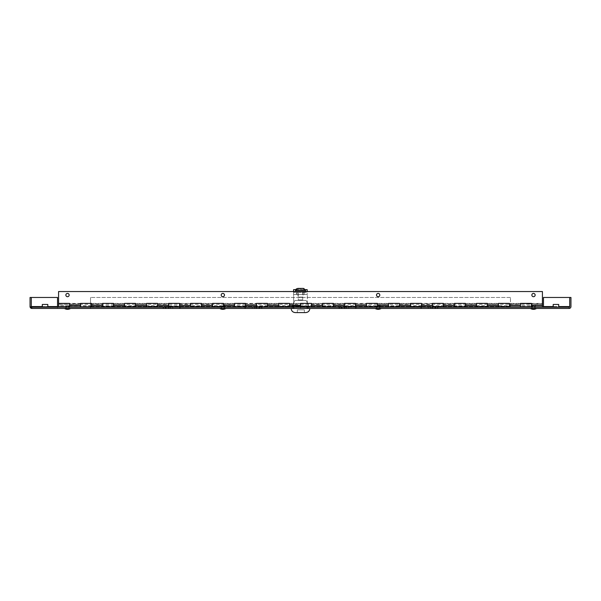<?xml version="1.0" encoding="UTF-8"?>
<svg xmlns="http://www.w3.org/2000/svg" width="601" height="601" viewBox="0 0 601 601"><rect width="100%" height="100%" fill="white"/><g stroke="black" fill="none" stroke-linecap="round" stroke-linejoin="round"><path stroke-width="0.45" stroke-dasharray="3 2.25" d="M67.507 305.819L69.558 305.819L67.507 305.819M67.507 308.463L64.427 308.463M222.836 305.819L220.792 305.819L222.836 305.819M222.836 308.463L224.489 308.463L222.836 308.463M225.916 308.463L219.756 308.463M42.303 304.459L47.802 304.459L47.802 307.209L42.303 307.209L42.303 304.459M47.802 307.209L42.303 307.209M378.164 305.819L380.208 305.819L378.164 305.819M378.164 308.463L376.511 308.463L378.164 308.463M381.244 308.463L375.084 308.463M80.572 304.414L80.572 306.172L80.572 304.414L58.575 304.414L58.575 306.172L58.575 304.414M69.573 305.368L69.573 306.307L542.425 306.307L58.575 306.307L69.573 306.307L69.573 304.286L69.573 305.781L58.575 305.781L58.575 304.286L58.575 307.209L542.425 307.209L531.427 307.209L531.427 304.286L531.427 305.781L520.428 305.781L520.428 304.286L520.428 307.209L509.438 307.209L509.438 304.286L509.438 305.781L498.439 305.781L498.439 304.286L498.439 307.209L487.441 307.209L487.441 304.286L487.441 305.781L476.443 305.781L476.443 304.286L476.443 307.209L465.452 307.209L465.452 304.286L465.452 305.781L454.454 305.781L454.454 304.286L454.454 307.209L443.455 307.209L443.455 304.286L443.455 305.781L432.457 305.781L432.457 304.286L432.457 307.209L421.459 307.209L421.459 304.286L421.459 305.781L410.468 305.781L410.468 304.286L410.468 307.209L399.47 307.209L399.47 304.286L399.47 305.781L388.471 305.781L388.471 304.286L388.471 307.209L377.473 307.209L377.473 304.286L377.473 305.781L366.482 305.781L366.482 304.286L366.482 307.209L355.484 307.209L355.484 304.286L355.484 305.781L344.486 305.781L344.486 304.286L344.486 307.209L333.487 307.209L333.487 304.286L333.487 305.781L322.497 305.781L322.497 304.286L322.497 307.209L311.498 307.209L311.498 304.286L311.498 305.781L300.5 305.781L300.5 304.286L300.5 307.209L289.502 307.209L289.502 304.286L289.502 305.781L278.503 305.781L278.503 304.286L278.503 307.209L267.513 307.209L267.513 304.286L267.513 305.781L256.514 305.781L256.514 304.286L256.514 307.209L245.516 307.209L245.516 304.286L245.516 305.781L234.518 305.781L234.518 304.286L234.518 307.209L223.527 307.209L223.527 304.286L223.527 305.781L212.529 305.781L212.529 304.286L212.529 307.209L201.53 307.209L201.53 304.286L201.53 305.781L190.532 305.781L190.532 304.286L190.532 307.209L179.541 307.209L179.541 304.286L179.541 305.781L168.543 305.781L168.543 304.286L168.543 307.209L157.545 307.209L157.545 304.286L157.545 305.781L146.546 305.781L146.546 304.286L146.546 307.209L135.548 307.209L135.548 304.286L135.548 305.781L124.557 305.781L124.557 304.286L124.557 307.209L113.559 307.209L113.559 304.286L113.559 305.781L102.561 305.781L102.561 304.286L102.561 307.209L91.562 307.209L91.562 304.286L91.562 305.781L80.572 305.781L80.572 304.286L80.572 307.209L69.573 307.209L69.573 304.286L80.572 304.286L80.572 306.307L80.572 305.368L69.573 305.368L69.573 303.385L58.575 303.385L58.575 291.545L542.425 291.545L542.425 305.368L531.427 305.368L531.427 303.385L520.428 303.385L520.428 305.781M222.836 306.307L224.489 306.307L222.836 306.307M67.507 306.307L69.16 306.307L67.507 306.307M378.164 306.307L376.511 306.307L378.164 306.307M533.493 306.307L531.84 306.307L533.493 306.307M69.573 307.209L69.573 305.781M58.575 305.781L58.575 303.385L80.572 303.385L80.572 305.781M542.425 304.429L542.425 303.655L531.427 303.655L531.427 304.429L542.425 304.286L542.425 307.209L58.575 307.209M531.427 304.429L531.427 306.307L542.425 306.307L542.425 307.209L542.425 303.655M531.427 307.209L531.427 305.781M509.438 307.209L509.438 303.385L520.428 303.385L520.428 305.368L509.438 305.368L509.438 303.385L509.438 305.781M509.438 303.385L498.439 303.385L498.439 305.781M487.441 307.209L487.441 303.385L498.439 303.385L498.439 305.368L487.441 305.368L487.441 303.385L487.441 305.781M487.441 303.385L476.443 303.385L476.443 305.781M465.452 307.209L465.452 303.385L476.443 303.385L476.443 305.368L465.452 305.368L465.452 303.385L465.452 305.781M465.452 303.385L454.454 303.385L454.454 305.781M443.455 307.209L443.455 303.385L454.454 303.385L454.454 305.368L443.455 305.368L443.455 303.385L443.455 305.781M443.455 303.385L432.457 303.385L432.457 305.781M421.459 307.209L421.459 308.463L421.459 307.209L428.25 307.209L421.459 307.209L421.459 308.463L428.25 308.463L421.459 308.463L421.459 307.209L437.956 307.209L430.241 307.209L437.956 307.209L437.956 308.463L421.459 308.463L437.956 308.463L428.25 308.463L437.956 308.463L437.956 307.209L421.459 307.209L421.459 303.385L432.457 303.385L432.457 305.368L421.459 305.368L421.459 303.385L421.459 305.781M421.459 303.385L410.468 303.385L410.468 305.781M399.47 307.209L399.47 303.385L410.468 303.385L410.468 305.368L399.47 305.368L399.47 303.385L399.47 305.781M399.47 303.385L388.471 303.385L388.471 305.781M377.473 307.209L377.473 303.385L388.471 303.385L388.471 305.368L377.473 305.368L377.473 303.385L377.473 305.781M377.473 303.385L366.482 303.385L366.482 305.781M355.484 307.209L348.7 307.209L355.484 307.209L355.484 308.463L355.484 307.209L355.484 308.463L355.484 307.209L348.7 307.209L348.7 308.463L348.7 307.209L344.11 307.209L344.11 308.463L344.11 307.209L341.706 307.209L346.709 307.209L338.987 307.209L345.77 307.209L341.653 307.209L341.653 308.463L341.653 307.209L341.045 307.209L345.77 307.209L345.77 308.463L345.77 307.209L338.987 307.209L338.987 308.463L338.987 307.209L338.987 308.463L338.987 307.209L339.648 307.209L339.648 308.463L339.648 307.209L339.648 308.463L339.648 307.209L346.709 307.209L346.709 308.463L346.709 307.209L341.706 307.209L348.7 307.209L348.7 308.463L355.484 308.463L338.987 308.463L355.484 308.463L338.987 308.463L348.7 308.463L348.7 307.209L355.484 307.209L355.484 303.385L366.482 303.385L366.482 305.368L355.484 305.368L355.484 303.385L355.484 305.781M355.484 303.385L344.486 303.385L344.486 305.781M333.487 307.209L333.487 303.385L344.486 303.385L344.486 305.368L333.487 305.368L333.487 303.385L333.487 305.781M333.487 303.385L322.497 303.385L322.497 305.781M311.498 307.209L311.498 303.385L322.497 303.385L322.497 305.368L311.498 305.368L311.498 303.385L311.498 305.781M311.498 303.385L300.5 303.385L300.5 305.781M289.502 307.209L289.502 303.385L300.5 303.385L300.5 305.368L289.502 305.368L289.502 303.385L289.502 305.781M289.502 303.385L278.503 303.385L278.503 305.781M267.513 307.209L267.513 303.385L278.503 303.385L278.503 305.368L267.513 305.368L267.513 303.385L267.513 305.781M267.513 303.385L256.514 303.385L256.514 305.781M245.516 307.209L256.424 307.209L256.424 308.463L256.424 307.209L259.955 307.209L252.3 307.209L252.3 308.463L252.3 307.209L245.516 307.209L252.3 307.209L252.3 308.463L262.013 308.463L252.3 308.463L252.3 307.209L245.516 307.209L245.516 308.463L245.516 307.209L245.516 308.463L262.013 308.463L245.516 308.463L245.516 303.385L256.514 303.385L256.514 305.368L245.516 305.368L245.516 303.385L245.516 305.781M245.516 303.385L234.518 303.385L234.518 305.781M223.527 307.209L223.527 303.385L234.518 303.385L234.518 305.368L223.527 305.368L223.527 303.385L223.527 305.781M223.527 303.385L212.529 303.385L212.529 305.781M201.53 307.209L201.53 303.385L212.529 303.385L212.529 305.368L201.53 305.368L201.53 303.385L201.53 305.781M201.53 303.385L190.532 303.385L190.532 305.781M179.541 307.209L179.541 308.463L179.541 307.209L172.75 307.209L179.541 307.209L179.541 308.463L163.044 308.463L179.541 308.463L179.541 307.209L168.16 307.209L179.541 307.209L179.541 303.385L190.532 303.385L190.532 305.368L179.541 305.368L179.541 303.385L179.541 305.781M179.541 303.385L168.543 303.385L168.543 305.781M157.545 307.209L157.545 303.385L168.543 303.385L168.543 305.368L157.545 305.368L157.545 303.385L157.545 305.781M157.545 303.385L146.546 303.385L146.546 305.781M135.548 307.209L135.548 303.385L146.546 303.385L146.546 305.368L135.548 305.368L135.548 303.385L135.548 305.781M135.548 303.385L124.557 303.385L124.557 305.781M113.559 307.209L113.559 303.385L124.557 303.385L124.557 305.368L113.559 305.368L113.559 303.385L113.559 305.781M113.559 303.385L102.561 303.385L102.561 305.781M91.562 307.209L91.562 303.385L102.561 303.385L102.561 305.368L91.562 305.368L91.562 303.385L91.562 305.781M222.836 307.209L224.489 307.209L222.836 307.209M67.507 307.209L69.16 307.209L67.507 307.209M378.164 307.209L376.511 307.209L378.164 307.209M533.493 307.209L531.84 307.209L533.493 307.209M69.573 306.217L58.575 306.217M531.427 306.217L520.428 306.217M509.438 306.217L498.439 306.217M487.441 306.217L476.443 306.217M465.452 306.217L454.454 306.217M443.455 306.217L432.457 306.217M421.459 306.217L410.468 306.217M399.47 306.217L388.471 306.217M377.473 306.217L366.482 306.217M355.484 306.217L344.486 306.217M333.487 306.217L322.497 306.217M311.498 306.217L300.5 306.217M289.502 306.217L278.503 306.217M267.513 306.217L256.514 306.217M245.516 306.217L234.518 306.217M223.527 306.217L212.529 306.217M201.53 306.217L190.532 306.217M179.541 306.217L168.543 306.217M157.545 306.217L146.546 306.217M135.548 306.217L124.557 306.217M113.559 306.217L102.561 306.217M91.562 306.217L80.572 306.217M91.562 303.385L80.572 303.385L80.572 305.368M67.507 296.714A1.653 1.653 0 0 0 68.935 294.242A1.653 1.653 0 0 0 66.08 294.242A1.653 1.653 0 0 0 67.507 296.714M222.836 296.714A1.653 1.653 0 0 0 224.263 294.242A1.653 1.653 0 0 0 221.408 294.242A1.653 1.653 0 0 0 222.836 296.714M378.164 296.714A1.653 1.653 0 0 0 379.592 294.242A1.653 1.653 0 0 0 376.737 294.242A1.653 1.653 0 0 0 378.164 296.714M533.493 296.714A1.653 1.653 0 0 0 534.92 294.242A1.653 1.653 0 0 0 532.065 294.242A1.653 1.653 0 0 0 533.493 296.714M80.572 303.385L80.572 307.209M80.572 304.429L80.572 303.655L69.573 303.655L69.573 304.429M91.562 304.429L102.561 304.429L102.561 303.655L91.562 303.655L91.562 305.368M102.561 304.429L102.561 305.368M102.561 303.385L102.561 307.209M113.559 304.429L124.557 304.429L124.557 303.655L113.559 303.655L113.559 305.368M124.557 304.429L124.557 305.368M124.557 303.385L124.557 307.209M135.548 304.429L146.546 304.429L146.546 303.655L135.548 303.655L135.548 305.368M146.546 304.429L146.546 305.368M146.546 303.385L146.546 307.209M157.545 304.429L168.543 304.429L168.543 303.655L157.545 303.655L157.545 305.368M168.543 304.429L168.543 305.368M168.543 303.385L168.543 307.209M179.541 304.429L190.532 304.429L190.532 303.655L179.541 303.655L179.541 305.368M190.532 304.429L190.532 305.368M190.532 303.385L190.532 307.209M201.53 304.429L212.529 304.429L212.529 303.655L201.53 303.655L201.53 305.368M212.529 304.429L212.529 305.368M212.529 303.385L212.529 307.209M223.527 304.429L234.518 304.429L234.518 303.655L223.527 303.655L223.527 305.368M234.518 304.429L234.518 305.368M234.518 303.385L234.518 307.209M245.516 304.429L256.514 304.429L256.514 303.655L245.516 303.655L245.516 305.368M256.514 304.429L256.514 305.368M256.514 303.385L256.514 307.209M267.513 304.429L278.503 304.429L278.503 303.655L267.513 303.655L267.513 305.368M278.503 304.429L278.503 305.368M278.503 303.385L278.503 307.209M289.502 304.429L300.5 304.429L300.5 303.655L289.502 303.655L289.502 305.368M300.5 304.429L300.5 305.368M300.5 303.385L300.5 307.209M311.498 304.429L322.497 304.429L322.497 303.655L311.498 303.655L311.498 305.368M322.497 304.429L322.497 305.368M322.497 303.385L322.497 307.209M333.487 304.429L344.486 304.429L344.486 303.655L333.487 303.655L333.487 305.368M344.486 304.429L344.486 305.368M344.486 303.385L344.486 307.209M355.484 304.429L366.482 304.429L366.482 303.655L355.484 303.655L355.484 305.368M366.482 304.429L366.482 305.368M366.482 303.385L366.482 307.209M377.473 304.429L388.471 304.429L388.471 303.655L377.473 303.655L377.473 305.368M388.471 304.429L388.471 305.368M388.471 303.385L388.471 307.209M399.47 304.429L410.468 304.429L410.468 303.655L399.47 303.655L399.47 305.368M410.468 304.429L410.468 305.368M410.468 303.385L410.468 307.209M421.459 304.429L432.457 304.429L432.457 303.655L421.459 303.655L421.459 305.368M432.457 304.429L432.457 305.368M432.457 303.385L432.457 307.209M443.455 304.429L454.454 304.429L454.454 303.655L443.455 303.655L443.455 305.368M454.454 304.429L454.454 305.368M454.454 303.385L454.454 307.209M465.452 304.429L476.443 304.429L476.443 303.655L465.452 303.655L465.452 305.368M476.443 304.429L476.443 305.368M476.443 303.385L476.443 307.209M487.441 304.429L498.439 304.429L498.439 303.655L487.441 303.655L487.441 305.368M498.439 304.429L498.439 305.368M498.439 303.385L498.439 307.209M509.438 304.429L520.428 304.429L520.428 303.655L509.438 303.655L509.438 305.368M520.428 304.429L520.428 305.368M520.428 303.385L520.428 307.209M531.427 306.307L531.427 305.368M542.425 306.307L542.425 305.368M533.493 305.819L531.442 305.819L533.493 305.819M533.493 308.463L530.413 308.463M307.479 308.463L293.521 308.463L307.479 308.463L307.479 307.209L307.479 308.463M244.855 308.463L180.195 308.463L244.855 308.463L180.195 308.463L244.855 308.463L244.855 307.209L244.855 308.463L244.855 307.209L180.195 307.209L244.855 307.209L244.855 308.463M172.75 308.463L163.044 308.463L172.75 308.463L172.75 307.209L172.75 308.463L172.75 307.209L165.102 307.209L169.828 307.209L169.828 308.463L169.828 307.209L163.044 307.209L163.044 308.463L163.044 307.209L163.705 307.209L163.705 308.463L163.705 307.209L170.759 307.209L170.759 308.463L170.759 307.209L163.705 307.209L163.705 308.463L163.705 307.209L163.044 307.209L163.044 308.463L163.044 307.209L172.75 307.209L172.75 308.463M356.145 308.463L420.805 308.463L356.145 308.463L420.805 308.463L356.145 308.463L356.145 307.209L356.145 308.463L356.145 307.209L420.805 307.209L420.805 308.463L420.805 307.209L356.145 307.209L356.145 308.463M543.462 306.57L569.695 306.57L569.695 297.465L543.462 297.465L543.462 308.463L543.462 307.209L90.533 307.209L90.533 297.465L90.533 308.463L90.533 307.209L57.538 307.209L57.538 308.463L57.538 297.465L30.05 297.465L30.05 306.57L31.943 308.463L569.057 308.463L570.95 306.57L570.95 297.465L569.695 297.465L569.695 306.57L569.057 308.463L569.057 307.209L569.695 306.57L570.95 306.57M341.045 307.209L344.576 307.209L341.045 307.209L341.045 308.463L341.045 307.209M348.7 307.209L344.576 307.209L344.576 308.463L344.576 307.209L348.7 307.209M255.23 308.463L255.23 307.209L259.955 307.209L259.347 307.209L259.347 308.463L259.347 307.209L255.23 307.209L255.23 308.463M262.013 308.463L262.013 307.209L255.23 307.209L262.013 307.209L262.013 308.463M261.352 308.463L261.352 307.209L262.013 307.209L261.352 307.209L261.352 308.463M254.291 308.463L254.291 307.209L261.352 307.209L254.291 307.209L254.291 308.463M258.881 307.209L254.291 307.209L259.294 307.209L258.881 307.209L258.881 308.463L258.881 307.209M256.89 307.209L259.294 307.209L256.89 307.209L256.89 308.463L256.89 307.209L252.3 307.209L256.89 307.209M293.521 307.209L307.479 307.209L293.521 307.209L293.521 308.463L293.521 307.209M168.16 307.209L165.756 307.209L168.16 307.209L168.16 308.463L168.16 307.209M180.195 308.463L180.195 307.209L180.195 308.463L180.195 307.209L244.855 307.209L180.195 307.209L180.195 308.463M431.172 307.209L431.172 308.463L431.172 307.209M428.25 307.209L428.25 308.463L428.25 307.209L435.244 307.209L428.25 307.209L428.25 308.463L428.25 307.209M434.831 307.209L435.244 307.209L434.831 307.209L434.831 308.463L434.831 307.209M430.241 307.209L430.241 308.463L430.241 307.209M437.295 307.209L437.295 308.463L437.295 307.209M420.805 308.463L420.805 307.209L356.145 307.209L420.805 307.209L420.805 308.463M437.956 307.209L437.956 308.463L437.956 307.209M31.943 307.209L31.943 308.463L31.305 306.57L31.943 307.209L57.538 307.209M510.467 307.209L510.467 297.465L510.467 307.209M543.462 307.209L569.057 307.209M510.467 297.465L90.533 297.465L510.467 297.465M31.305 297.465L31.305 306.57L31.305 297.465M30.05 306.57L57.538 306.57M558.697 307.209L553.198 307.209L558.697 307.209L558.697 304.459L553.198 304.459L553.198 307.209M309.77 307.209L291.23 307.209L309.77 307.209L309.77 306.33L291.23 306.33L291.23 307.209L291.23 306.33L309.77 306.33L309.77 307.209M301.875 307.209L299.125 307.209L301.875 307.209L301.875 305.886L299.125 305.886L301.875 305.886M308.891 306.33L292.109 306.33L308.891 306.33L306.179 300.523L294.821 300.523L292.109 306.33L294.821 300.523L306.179 300.523L308.891 306.33M303.054 291.838L297.946 291.838L303.054 291.838L303.054 297.112L297.946 297.112L302.829 297.33L297.946 297.112L297.946 291.838M296.759 291.838L296.759 294.498L296.759 291.838L304.241 291.838L304.241 294.498L296.759 294.498L304.241 294.498L304.241 292.409L296.518 292.409L304.241 292.409L304.241 294.498L296.518 294.498L304.241 294.498L304.241 291.838L296.759 291.838L304.256 291.838L295.925 291.545M298.171 297.33L302.829 297.33M297.705 288.405L303.295 288.405L297.705 288.405M304.038 288.525L305.488 290.163L300.943 290.163L305.533 290.163M300.943 288.405L300.943 290.163L300.943 288.405L300.943 290.163L300.057 290.163L300.057 288.405L300.943 288.405L300.943 290.163L300.057 290.163L300.057 288.405M295.684 289.659L305.316 289.659M293.558 291.545L293.558 292.409L307.194 292.409L307.194 294.498L293.558 294.498L307.194 294.498L307.194 291.748L293.558 291.748L307.194 291.748L307.194 289.659L293.558 289.659L293.558 294.498L293.558 292.409L307.194 292.409L307.194 291.545M296.518 294.498L296.518 292.409L296.518 294.498M308.508 308.238L307.374 308.238L307.374 294.498L307.374 308.238L308.508 308.463L292.492 308.463L308.508 308.463M307.374 294.498L293.626 294.498L293.626 308.238L292.492 308.238L293.626 308.238L293.626 294.498L307.374 294.498M309.846 308.463L291.154 308.463L309.846 308.463M305.714 312.595L295.286 312.595M298.254 291.838L302.746 291.838L298.254 291.838L298.254 299.884L302.746 299.884L298.254 299.884M297.315 312.595L304.346 312.595L297.315 312.595L297.315 309.846L304.346 309.846L304.346 312.595L304.346 309.846L297.315 309.846L297.315 312.595M307.066 305.977L293.934 305.977L307.066 305.977L307.066 308.463L293.934 308.463L307.066 308.463M292.251 305.977L308.749 305.977L292.251 305.977L292.251 308.463L300.5 308.463L292.251 308.463L292.251 305.977M308.749 308.463L300.5 308.463L308.749 308.463L308.749 305.977L308.749 308.463M300.5 305.977L300.5 308.463L300.5 305.977M342.119 308.463L342.119 307.209L342.119 308.463M166.169 307.209L166.169 308.463L166.169 307.209M168.626 307.209L168.626 308.463L168.626 307.209M165.703 307.209L165.703 308.463L165.703 307.209M435.297 307.209L435.297 308.463L435.297 307.209M432.374 307.209L432.374 308.463L432.374 307.209M432.84 307.209L432.84 308.463L432.84 307.209M90.533 306.57L510.467 306.57L90.533 306.57M42.303 306.57L47.802 306.57M553.198 306.57L558.697 306.57M295.429 290.381L305.571 290.381M65.464 305.819L67.162 307.254M69.558 305.819L67.853 307.254M68.897 308.463L68.897 305.819M66.125 308.463L66.125 305.819M220.792 305.819L222.49 307.254M224.879 305.819L223.181 307.254M224.226 308.463L224.226 305.819M221.453 308.463L221.453 305.819M376.121 305.819L377.819 307.254M380.208 305.819L378.51 307.254M379.547 308.463L379.547 305.819M376.774 308.463L376.774 305.819M58.575 306.172L80.572 306.172M58.575 304.286L542.425 304.286M224.489 308.463L224.489 306.307M221.191 308.463L221.191 306.307M69.16 308.463L69.16 306.307M65.862 308.463L65.862 306.307M379.809 308.463L379.809 306.307M376.511 308.463L376.511 306.307M535.138 308.463L535.138 306.307M531.84 308.463L531.84 306.307M69.573 306.307L80.572 306.307M91.562 306.307L102.561 306.307M113.559 306.307L124.557 306.307M135.548 306.307L146.546 306.307M157.545 306.307L168.543 306.307M179.541 306.307L190.532 306.307M201.53 306.307L212.529 306.307M223.527 306.307L234.518 306.307M245.516 306.307L256.514 306.307M267.513 306.307L278.503 306.307M289.502 306.307L300.5 306.307M311.498 306.307L322.497 306.307M333.487 306.307L344.486 306.307M355.484 306.307L366.482 306.307M377.473 306.307L388.471 306.307M399.47 306.307L410.468 306.307M421.459 306.307L432.457 306.307M443.455 306.307L454.454 306.307M465.452 306.307L476.443 306.307M487.441 306.307L498.439 306.307M509.438 306.307L520.428 306.307M531.427 303.385L542.425 303.385M531.442 305.819L533.147 307.254M535.536 305.819L533.838 307.254M534.875 308.463L534.875 305.819M532.103 308.463L532.103 305.819M341.706 307.209L341.706 308.463L341.706 307.209M259.294 307.209L259.294 308.463L259.294 307.209M259.955 307.209L259.955 308.463L259.955 307.209M165.756 307.209L165.756 308.463L165.756 307.209M165.102 307.209L165.102 308.463L165.102 307.209M435.898 307.209L435.898 308.463L435.898 307.209M435.244 307.209L435.244 308.463L435.244 307.209M299.125 307.209L299.125 305.886M305.075 291.545L304.256 291.838M302.746 299.884L302.746 291.838M293.934 305.977L293.934 308.463"/><path stroke-width="0.9" d="M70.587 308.463C68.537 309.628 66.486 309.628 64.427 308.463L67.507 308.463M222.836 308.463L225.916 308.463C223.865 309.628 221.807 309.628 219.756 308.463L222.836 308.463M47.802 307.209L47.802 304.459L42.303 304.459L42.303 307.209M378.164 308.463L381.244 308.463C379.193 309.628 377.135 309.628 375.084 308.463L378.164 308.463M58.575 307.209L58.575 303.385L69.573 303.385L69.573 307.209L31.943 307.209A0.639 0.639 0 0 1 31.305 306.57L31.305 297.465L31.305 306.57L42.303 306.57M69.573 303.655L69.573 307.209L80.572 307.209L80.572 303.385L91.562 303.385L91.562 307.209L80.572 307.209L80.572 303.385L91.562 303.385L91.562 307.209L102.561 307.209L102.561 303.385L113.559 303.385L113.559 307.209L102.561 307.209L102.561 303.385L113.559 303.385L113.559 307.209L124.557 307.209L124.557 303.385L135.548 303.385L135.548 307.209L124.557 307.209L124.557 303.385L135.548 303.385L135.548 307.209L146.546 307.209L146.546 303.385L157.545 303.385L157.545 307.209L146.546 307.209L146.546 303.385L157.545 303.385L157.545 307.209L168.543 307.209L168.543 303.385L179.541 303.385L179.541 307.209L168.543 307.209L168.543 303.385L179.541 303.385L179.541 307.209L190.532 307.209L190.532 303.385L201.53 303.385L201.53 307.209L190.532 307.209L190.532 303.385L201.53 303.385L201.53 307.209L212.529 307.209L212.529 303.385L223.527 303.385L223.527 307.209L212.529 307.209L212.529 303.385L223.527 303.385L223.527 307.209L234.518 307.209L234.518 303.385L245.516 303.385L245.516 307.209L234.518 307.209L234.518 303.385L245.516 303.385L245.516 307.209L256.514 307.209L256.514 303.385L267.513 303.385L267.513 307.209L256.514 307.209L256.514 303.385L267.513 303.385L267.513 307.209L278.503 307.209L278.503 303.385L289.502 303.385L289.502 307.209L278.503 307.209L278.503 303.385L289.502 303.385L289.502 307.209L300.5 307.209L300.5 303.385L311.498 303.385L311.498 307.209L300.5 307.209L300.5 303.385L311.498 303.385L311.498 307.209L322.497 307.209L322.497 303.385L333.487 303.385L333.487 307.209L322.497 307.209L322.497 303.385L333.487 303.385L333.487 307.209L344.486 307.209L344.486 303.385L355.484 303.385L355.484 307.209L344.486 307.209L344.486 303.385L355.484 303.385L355.484 307.209L366.482 307.209L366.482 303.385L377.473 303.385L377.473 307.209L366.482 307.209L366.482 303.385L377.473 303.385L377.473 307.209L388.471 307.209L388.471 303.385L399.47 303.385L399.47 307.209L388.471 307.209L388.471 303.385L399.47 303.385L399.47 307.209L410.468 307.209L410.468 303.385L421.459 303.385L421.459 307.209L410.468 307.209L410.468 303.385L421.459 303.385L421.459 307.209L432.457 307.209L432.457 303.385L443.455 303.385L443.455 307.209L432.457 307.209L432.457 303.385L443.455 303.385L443.455 307.209L454.454 307.209L454.454 303.385L465.452 303.385L465.452 307.209L454.454 307.209L454.454 303.385L465.452 303.385L465.452 307.209L476.443 307.209L476.443 303.385L487.441 303.385L487.441 307.209L476.443 307.209L476.443 303.385L487.441 303.385L487.441 307.209L498.439 307.209L498.439 303.385L509.438 303.385L509.438 307.209L498.439 307.209L498.439 303.385L509.438 303.385L509.438 307.209L520.428 307.209L520.428 303.385L531.427 303.385L531.427 307.209L520.428 307.209L520.428 303.385L531.427 303.655M531.427 303.385L531.427 307.209L542.425 307.209L542.425 291.545L58.575 291.545L58.575 303.385M67.507 296.714A1.653 1.653 0 0 1 66.08 294.242A1.653 1.653 0 0 1 68.935 294.242A1.653 1.653 0 0 1 67.507 296.714M222.836 296.714A1.653 1.653 0 0 1 221.408 294.242A1.653 1.653 0 0 1 224.263 294.242A1.653 1.653 0 0 1 222.836 296.714M378.164 296.714A1.653 1.653 0 0 1 376.737 294.242A1.653 1.653 0 0 1 379.592 294.242A1.653 1.653 0 0 1 378.164 296.714M533.493 296.714A1.653 1.653 0 0 1 532.065 294.242A1.653 1.653 0 0 1 534.92 294.242A1.653 1.653 0 0 1 533.493 296.714M69.573 305.368L80.572 305.368M91.562 305.368L102.561 305.368M113.559 305.368L124.557 305.368M135.548 305.368L146.546 305.368M157.545 305.368L168.543 305.368M179.541 305.368L190.532 305.368M201.53 305.368L212.529 305.368M223.527 305.368L234.518 305.368M245.516 305.368L256.514 305.368M267.513 305.368L278.503 305.368M289.502 305.368L300.5 305.368M311.498 305.368L322.497 305.368M333.487 305.368L344.486 305.368M355.484 305.368L366.482 305.368M377.473 305.368L388.471 305.368M399.47 305.368L410.468 305.368M421.459 305.368L432.457 305.368M443.455 305.368L454.454 305.368M465.452 305.368L476.443 305.368M487.441 305.368L498.439 305.368M509.438 305.368L520.428 305.368M531.427 305.368L542.425 305.368M536.573 308.463C534.514 309.628 532.463 309.628 530.413 308.463L533.493 308.463M543.462 307.209L543.462 297.465L569.695 297.465L569.695 306.57L569.695 297.465L570.95 297.465L570.95 306.57A1.893 1.893 0 0 1 569.057 308.463L31.943 308.463A1.893 1.893 0 0 1 30.05 306.57L30.05 297.465L57.538 297.465L57.538 307.209M31.365 306.841L31.943 307.209M558.697 306.57L569.695 306.57A0.639 0.639 0 0 1 569.057 307.209L542.425 307.209M569.057 307.209L569.635 306.841M558.697 307.209L558.697 304.459L553.198 304.459L553.198 307.209M295.925 291.545L295.482 290.073M295.429 290.381L305.571 290.381L303.295 288.405L297.705 288.405L295.512 290.163L296.316 288.878L300.057 288.405M300.943 288.405L304.038 288.525M293.558 291.545L293.558 289.659L295.684 289.659M305.316 289.659L307.194 289.659L307.194 291.545M291.154 308.463C291.395 310.972 292.777 312.347 295.286 312.595L305.714 312.595C308.208 312.332 309.583 310.957 309.846 308.463M47.802 306.57L57.538 306.57M543.462 306.57L553.198 306.57M305.571 290.381L305.075 291.545"/></g></svg>
